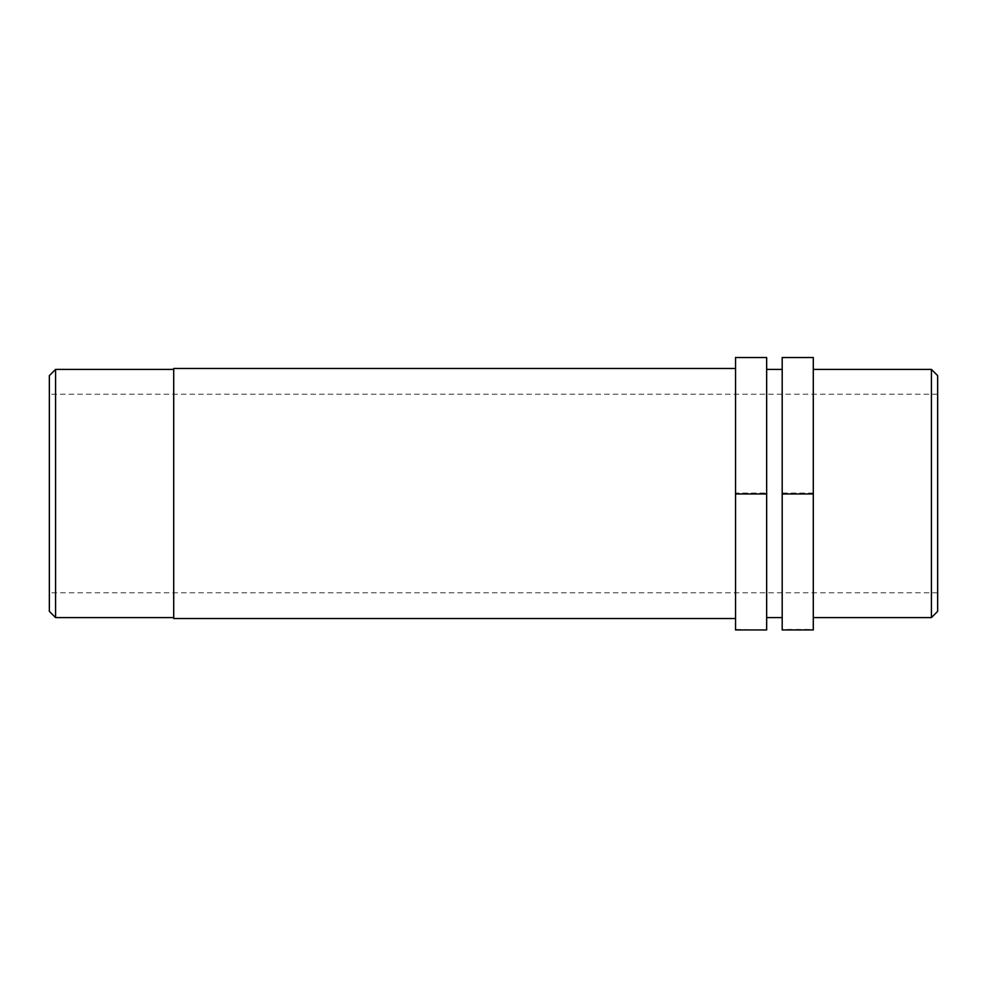 <?xml version="1.0" encoding="UTF-8"?>
<svg xmlns="http://www.w3.org/2000/svg" width="987" height="987" viewBox="0 0 987 987"><rect width="100%" height="100%" fill="white"/><g stroke="black" fill="none" stroke-linecap="round" stroke-linejoin="round"><path stroke-width="0.74" stroke-dasharray="4.93 3.7" d="M766.652 629.94L735.562 629.472L735.562 357.06M766.652 629.472L766.652 493.044L735.562 493.044M766.652 493.044L766.652 357.06M782.197 629.94L782.197 357.06M813.288 357.06L813.288 629.472L782.197 629.472M813.288 493.044L782.197 493.044M931.432 617.591L931.432 369.409M937.65 375.628L937.65 611.372M813.288 369.409L813.288 617.591L813.288 369.409M937.65 394.22L937.65 592.78L937.65 394.22L49.35 394.22L49.35 592.78L49.35 394.22M49.35 611.372L49.35 375.628M55.568 369.409L55.568 617.591M173.712 369.409L173.712 617.591L173.712 369.409M173.712 618.528L173.712 368.472M735.562 368.472L735.562 618.528L735.562 368.472M766.652 369.409L766.652 617.591L766.652 369.409M782.197 369.409L782.197 617.591L782.197 369.409M937.65 592.78L49.35 592.78"/><path stroke-width="1.48" d="M766.652 493.956L766.652 629.94L735.562 629.94L735.562 493.956L766.652 493.956L766.652 357.528L735.562 357.528L735.562 493.956M735.562 357.528L766.652 357.528M782.197 493.956L813.288 493.956L813.288 629.94L782.197 629.94L782.197 357.528L813.288 357.528L782.197 357.528M813.288 493.956L813.288 357.528M931.432 369.409L931.432 617.591L937.65 611.372L937.65 375.628L931.432 369.409L813.288 369.409M55.568 369.409L49.35 375.628L49.35 611.372L55.568 617.591L55.568 369.409L173.712 369.409M735.562 368.472L173.712 368.472L173.712 618.528L735.562 618.528M766.652 369.409L782.197 369.409M813.288 617.591L931.432 617.591M55.568 617.591L173.712 617.591M766.652 617.591L782.197 617.591"/></g></svg>
